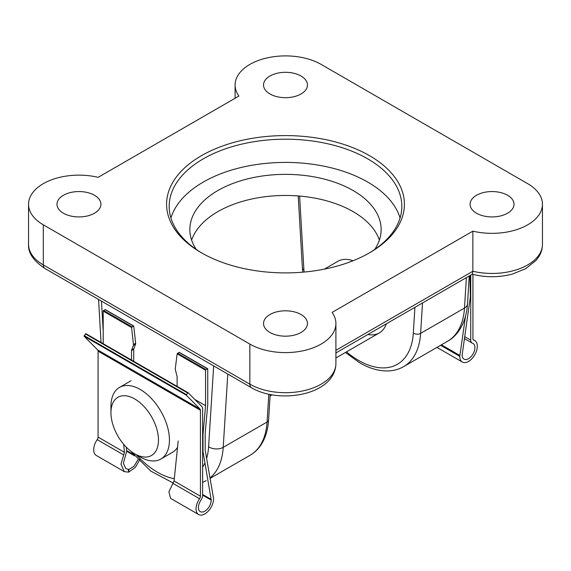 <?xml version="1.0" encoding="UTF-8"?>
<svg xmlns="http://www.w3.org/2000/svg" width="571" height="571" viewBox="0 0 571 571"><rect width="100%" height="100%" fill="white"/><g stroke="black" fill="none" stroke-linecap="round" stroke-linejoin="round"><path stroke-width="0.86" d="M353.042 260.747A41.362 23.882 -120 0 0 337.932 261.29L324.371 269.119M269.962 93.965A21.976 12.683 180 0 1 263.531 84.793A21.976 12.683 180 0 1 277.256 73.238A21.976 12.683 180 0 1 301.038 76.029A21.976 12.683 180 0 1 307.469 84.793A21.976 12.683 180 0 1 294.072 96.677A21.976 12.683 180 0 1 269.962 93.965M476.507 213.211A21.976 12.683 180 0 1 470.076 204.04A21.976 12.683 180 0 1 483.801 192.484A21.976 12.683 180 0 1 507.583 195.275A21.976 12.683 180 0 1 514.014 204.04A21.976 12.683 180 0 1 500.617 215.924A21.976 12.683 180 0 1 476.507 213.211M63.417 213.211A21.976 12.683 180 0 1 56.986 204.04A21.976 12.683 180 0 1 70.711 192.484A21.976 12.683 180 0 1 94.493 195.275A21.976 12.683 180 0 1 100.924 204.04A21.976 12.683 180 0 1 87.527 215.924A21.976 12.683 180 0 1 63.417 213.211M269.962 332.465A21.976 12.683 180 0 1 263.531 323.286A21.976 12.683 180 0 1 277.256 311.73A21.976 12.683 180 0 1 301.038 314.521A21.976 12.683 180 0 1 307.469 323.286A21.976 12.683 180 0 1 294.072 335.17A21.976 12.683 180 0 1 269.962 332.465M201.42 252.789L201.42 252.789A118.904 68.648 180 0 1 201.42 155.697A118.904 68.648 180 0 1 369.58 155.705A118.904 68.648 180 0 1 369.58 252.789A118.904 68.648 180 0 1 201.42 252.789M368.659 253.317A116.32 67.157 0 0 0 401.82 206.352A116.32 67.157 0 0 0 367.753 158.866A116.32 67.157 0 0 0 240.983 144.306A116.32 67.157 0 0 0 169.18 206.352A116.32 67.157 0 0 0 202.341 253.317M400.071 217.965A116.32 67.157 0 0 0 367.753 182.085A116.32 67.157 0 0 0 250.476 165.533A116.32 67.157 0 0 0 170.929 217.965M196.26 249.427A95.642 55.216 180 0 1 189.857 229.571A95.642 55.216 180 0 1 248.899 178.559A95.642 55.216 180 0 1 353.128 190.528A95.642 55.216 180 0 1 381.142 229.571A95.642 55.216 180 0 1 374.74 249.427M379.38 240.127A95.642 55.216 0 0 0 353.128 211.634A95.642 55.216 0 0 0 257.55 197.866A95.642 55.216 0 0 0 191.62 240.127M335.905 323.493A50.405 29.1 180 0 0 332.108 312.408L472.852 231.155A50.405 29.1 180 0 0 542.45 204.247A50.405 29.1 180 0 0 527.69 183.669L321.145 64.416A50.405 29.1 0 0 0 266.207 58.114A50.405 29.1 0 0 0 235.095 85A50.405 29.1 0 0 0 238.892 96.078L98.148 177.331A50.405 29.1 0 0 0 28.55 204.247A50.405 29.1 0 0 0 43.31 224.824L249.855 344.07L249.855 384.169A50.405 29.1 0 0 0 304.793 390.478A50.405 29.1 0 0 0 335.905 363.591L335.905 323.493A50.405 29.1 180 0 1 304.793 350.38A50.405 29.1 180 0 1 249.855 344.07M367.867 334.492A41.362 23.882 -120 0 0 379.294 332.929A41.362 23.882 -120 0 0 386.353 323.814M472.852 231.155L472.852 271.254L472.331 274.18L335.905 352.942M123.7 444.352L124.435 452.325L120.981 464.166L124.3 471.639L128.639 472.16L135.391 467.321L140.238 458.806M198.615 514.542A12.405 7.166 120 0 0 208.179 511.223A12.405 7.166 120 0 0 213.597 498.733L205.189 450.191L205.189 433.303L207.744 404.389L207.744 368.93L205.917 369.565L205.553 370.201L205.553 405.66L202.99 434.574L202.99 451.454L211.22 500.103A9.05 5.225 -60 0 1 207.266 509.211A9.05 5.225 -60 0 1 200.3 511.637A9.05 5.225 -60 0 1 200.913 500.203A6.202 3.583 120 0 0 202.626 495.2L202.626 408.993A6.202 3.583 120 0 0 201.791 406.495L188.18 392.762L186.524 394.668L186.446 395.303L200.014 409.014A3.105 1.792 -60 0 1 200.435 410.256L200.435 496.199A3.105 1.792 -60 0 1 199.557 498.733A12.405 7.166 120 0 0 198.615 514.542L170.572 498.355L168.895 491.831L174.069 480.982L178.195 440.962M188.137 392.741L85.821 333.664L84.087 336.205L97.655 349.916A3.105 1.792 -60 0 1 98.076 351.165L98.076 437.108A3.105 1.792 -60 0 1 97.198 439.641A12.405 7.166 120 0 0 96.256 455.451L124.3 471.639M137.982 459.598L134.135 466.143L128.953 469.469L125.791 468.62L123.372 463.309L126.655 451.34L126.27 447.164M128.953 469.469L128.639 472.16M211.22 499.447L202.626 494.486M202.99 451.454L202.626 451.247M133.436 454.537L126.584 450.583M133.7 361.3L133.714 349.359A2.584 1.492 60 0 1 133.828 348.703L135.563 344.213A2.584 1.492 -120 0 0 135.655 343.257L133.771 326.219L133.35 325.984L131.573 327.49L133.457 344.52A2.584 1.492 60 0 1 133.364 345.476L131.637 349.973A2.584 1.492 -120 0 0 131.523 350.623L131.508 360.037M133.771 326.219L105.021 309.625L103.194 311.102L103.194 343.692M105.385 309.839L105.021 309.625M207.38 368.723L179.051 352.364L177.167 353.813L175.283 368.688A2.584 1.492 60 0 0 175.368 369.708L177.01 376.182A2.584 1.492 -120 0 1 177.11 376.924L177.11 386.367M205.553 405.66L194.825 399.464M202.99 434.574L202.626 434.36M128.289 469.091L128.568 472.117M140.188 456.986L134.706 453.824A33.603 19.4 -120 0 0 158.467 440.105A33.603 19.4 -120 0 0 134.706 398.943A33.603 19.4 -120 0 0 110.945 412.662A33.603 19.4 -120 0 0 134.706 453.824L140.188 456.986A41.362 23.882 60 0 0 160.865 459.034A41.362 23.882 60 0 0 167.21 425.895A41.362 23.882 60 0 0 140.188 389.451A41.362 23.882 60 0 0 119.51 387.402A41.362 23.882 60 0 0 110.945 406.331L110.945 412.662M160.865 459.034L172.385 452.389A41.362 23.882 -120 0 0 177.538 447.307M472.924 274.394L472.924 338.624A3.105 1.792 120 0 0 473.566 340.045A3.105 1.792 120 0 0 473.802 340.145A12.405 7.166 -60 0 1 474.744 340.544A12.405 7.166 -60 0 1 474.744 354.869A12.405 7.166 -60 0 1 462.332 362.035A12.405 7.166 -60 0 1 459.762 356.354L465.472 316.498M469.933 275.565L470.368 296.834L462.139 354.984A9.05 5.225 120 0 0 464.016 359.123A9.05 5.225 120 0 0 473.059 353.899A9.05 5.225 120 0 0 473.059 343.457A9.05 5.225 120 0 0 472.438 343.185A6.202 3.583 -60 0 1 472.017 343A6.202 3.583 -60 0 1 470.732 340.159L470.732 275.101M441.404 344.827L459.762 355.426M467.649 301.652L468.17 293.316M302.737 272.167L302.402 268.113A5.168 2.769 -3.3 0 0 303.908 269.926A77.549 44.774 -120 0 0 304.065 272.053M346.49 351.864A77.549 44.774 -120 0 0 358.609 360.429A77.549 44.774 -120 0 0 413.318 333.086L414.924 307.319M28.55 204.247L28.55 244.345A50.405 29.1 0 0 0 43.31 264.923L43.31 224.824M44.916 268.477A7.751 4.475 120 0 1 43.31 264.923L249.855 384.169A7.751 4.475 120 0 0 251.461 387.723L44.916 268.477C33.432 260.826 27.972 252.782 28.55 244.345M299.611 196.06L303.908 269.926M422.519 302.937L420.62 333.378L464.487 308.047L466.386 277.613M413.318 333.086A5.168 3.183 -176.4 0 0 420.62 333.378A82.716 47.757 60 0 1 403.626 366.639L447.493 341.308A82.716 47.757 -120 0 0 464.487 308.047A10.342 6.367 -176.4 0 0 467.513 303.9L469.255 275.957M268.82 394.211L267.078 422.019A5.168 3.183 -176.4 0 0 268.591 419.942C268.02 429.299 265.672 437.329 261.554 444.031C258.556 448.82 254.737 452.575 250.091 455.28A82.716 47.757 -120 0 0 267.078 422.019L223.211 447.35A82.716 47.757 60 0 1 210.085 477.92M227.786 374.055L223.211 447.35A10.342 6.367 -176.4 0 1 208.608 446.772L213.661 365.897M101.445 301.11L103.194 331.094M136.412 454.809A72.381 41.79 -120 0 0 174.305 478.705M202.626 467.206A72.381 41.79 -120 0 0 204.946 462.86M206.623 458.32A72.381 41.79 -120 0 0 208.608 446.772M335.905 350.323L472.852 271.254A50.405 29.1 0 0 0 542.45 244.345C542.414 248.592 541.272 252.589 539.031 256.336L536.248 260.205L525.77 268.648L512.537 274.03C499.118 277.563 485.671 277.62 472.181 274.201M200.435 496.199L174.069 480.982M200.435 410.256L98.076 351.165M124.435 452.325L98.076 437.108M123.757 454.973L97.198 439.641M199.557 498.733L172.999 483.401M134.57 455.851L126.648 451.283M211.22 500.103L202.626 495.15M131.887 326.826L103.558 310.467M205.917 369.565L177.588 353.206M131.573 327.49L103.194 311.102M205.553 370.201L177.167 353.813M200.014 409.014L97.655 349.916M187.709 392.991L85.35 333.892M186.524 394.668L84.165 335.57M186.446 395.303L84.087 336.205M135.655 343.257L133.457 344.52M135.563 344.213L133.364 345.476M133.714 349.359L131.523 350.623M133.828 348.703L131.637 349.973M473.366 339.895L473.802 340.145M440.598 345.291L459.762 356.354M464.666 336.654L470.732 340.159M403.626 366.639C398.893 369.344 393.662 370.779 387.923 370.943C378.794 371.121 369.38 368.402 359.68 362.799L345.398 352.5M250.091 455.28L210.157 478.334M542.45 204.247L542.45 244.345M235.095 85L235.095 98.269M130.509 450.969L150.823 471.118L173.249 483.052M202.626 482.409L206.224 480.604M101.053 342.457L98.547 299.44M467.513 303.9C466.236 322.95 457.735 335.769 447.493 341.308M302.402 268.113L298.205 195.946M268.591 419.942L270.183 394.497M251.461 387.723C279.84 404.632 335.277 394.811 335.905 363.591M133.628 325.962L105.278 309.603M207.637 368.695L179.294 352.328M188.18 392.762L85.821 333.664M379.294 332.929L335.905 357.974M272.053 394.839L270.09 395.974M131.023 380.75L119.51 387.402M436.965 347.389L462.332 362.035M473.159 339.631L474.744 340.544M464.387 338.596L472.017 343"/></g></svg>
